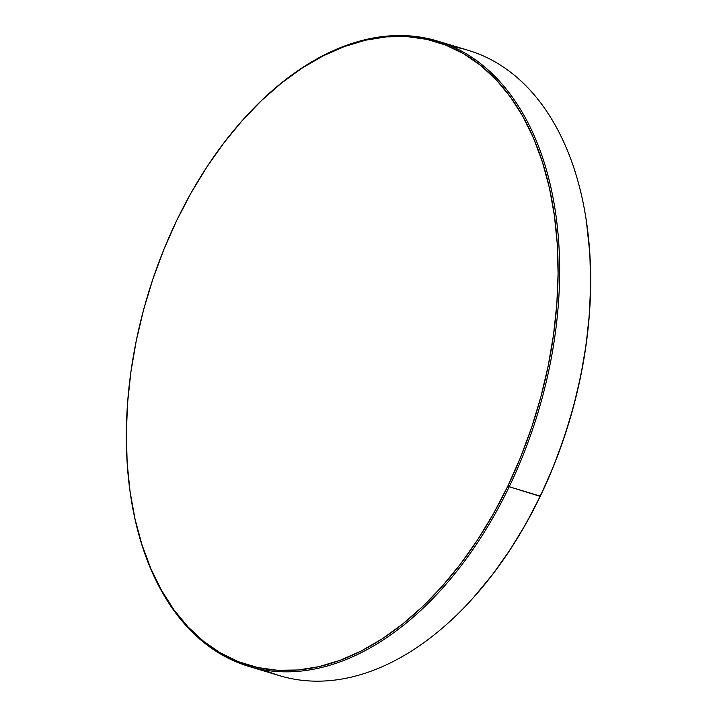 <?xml version="1.0" encoding="UTF-8"?>
<svg xmlns="http://www.w3.org/2000/svg" width="717" height="717" viewBox="0 0 717 717"><rect width="100%" height="100%" fill="white"/><g stroke="black" fill="none" stroke-linecap="round" stroke-linejoin="round"><path stroke-width="1.08" d="M244.121 118.466A326.593 203.664 106.8 0 1 437.343 41.012A326.593 203.664 106.8 0 1 509.115 486.986A326.593 203.664 -73.2 0 0 512.341 97.127A326.593 203.664 -73.2 0 0 244.363 118.206L243.87 118.744A325.5 202.983 106.8 0 1 510.961 97.736A325.5 202.983 106.8 0 1 507.744 486.296L540.331 496.128A325.5 202.983 -73.2 0 0 586.515 222.109A325.5 202.983 -73.2 0 0 586.461 221.75M452.526 46.668A326.593 203.664 106.8 0 1 586.407 221.392A326.593 203.664 106.8 0 1 540.071 496.325L507.744 486.296A325.5 202.983 106.8 0 1 288.772 670.503A325.5 202.983 106.8 0 1 130.485 494.596A325.5 202.983 106.8 0 1 176.669 220.576L163.879 249.444L152.811 279.307L143.57 309.878L136.239 340.88L130.888 371.998L127.581 402.936L126.335 433.391L127.169 463.083L130.073 491.719L135.02 519.027L141.966 544.732L150.839 568.599L161.549 590.396L174.007 609.907L188.078 626.954L203.637 641.365L220.531 652.999L238.591 661.746L257.654 667.536L277.533 670.287L298.03 669.992L318.957 666.649L340.109 660.294L361.278 650.973L382.26 638.793L402.864 623.871L422.878 606.34L442.111 586.372L460.395 564.154L477.531 539.919L493.368 513.883L507.744 486.296L520.533 457.437L531.593 427.574L540.842 396.994L548.173 366.002L553.515 334.884L556.831 303.945L558.077 273.482L557.243 243.789L554.34 215.154L549.392 187.854L542.446 162.141L533.573 138.273L522.863 116.477L510.405 96.965L496.334 79.919L480.775 65.516L463.881 53.883L445.813 45.126L426.749 39.345L406.88 36.585L386.373 36.881L365.455 40.224L344.303 46.587L323.134 55.899L302.144 68.079L281.548 83.011L261.535 100.541L242.292 120.51L224.018 142.719L206.881 166.962L191.045 192.998L176.669 220.576A325.5 202.983 106.8 0 1 243.87 118.744M130.485 494.596L130.593 495.313A326.593 203.664 -73.2 0 0 289.408 671.811A326.593 203.664 -73.2 0 0 509.115 486.986A326.593 203.664 106.8 0 1 248.691 666.362L279.657 675.701A326.593 203.664 -73.2 0 0 540.071 496.325A326.593 203.664 -73.2 0 0 468.309 50.351L437.343 41.012M248.691 666.362A326.593 203.664 106.8 0 1 130.548 494.972M473.05 598.05L492.982 573.985L510.119 549.751L525.955 523.715L540.331 496.128L553.121 467.269L564.189 437.406L573.43 406.826L580.761 375.833L586.112 344.716L589.419 313.777L590.665 283.314L589.831 253.621L586.488 221.983M472.637 598.498L473.13 597.96A325.5 202.983 -73.2 0 0 540.331 496.128L540.071 496.325A326.593 203.664 106.8 0 1 472.637 598.498A326.593 203.664 106.8 0 1 264.474 670.045M586.407 221.392L586.515 222.109"/></g></svg>
